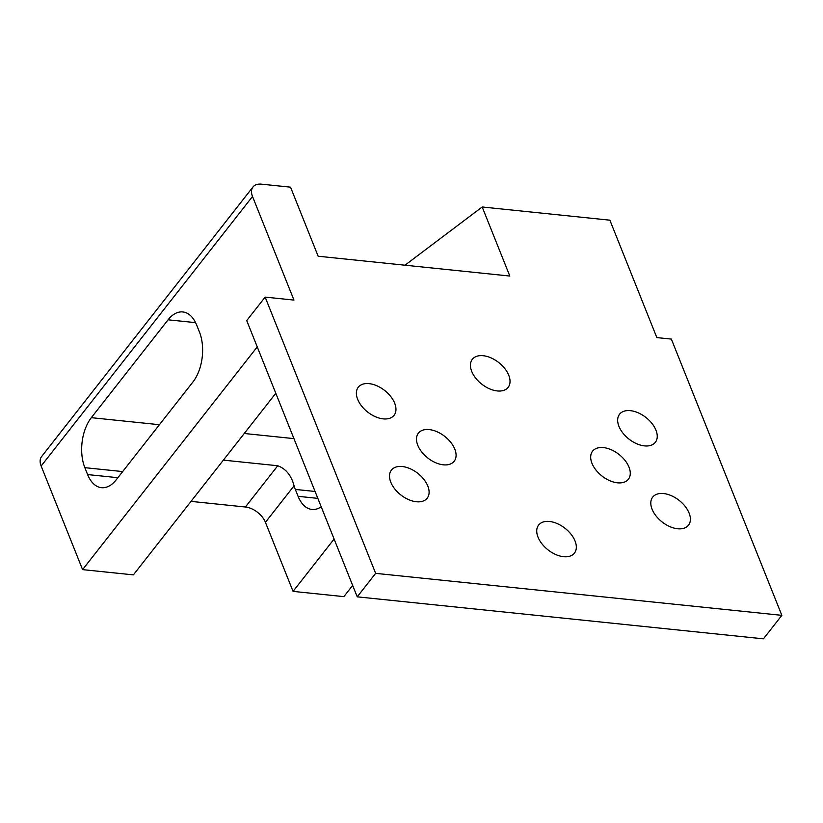 <?xml version="1.0" encoding="UTF-8"?>
<svg xmlns="http://www.w3.org/2000/svg" width="823" height="823" viewBox="0 0 823 823"><rect width="100%" height="100%" fill="white"/><g stroke="black" fill="none" stroke-linecap="round" stroke-linejoin="round"><path stroke-width="1.23" d="M265.15 297.103L375.638 573.353L357.223 596.84L246.725 320.589L265.15 297.103L293.945 300.076L252.517 196.481A17.839 10.781 -141.9 0 1 252.99 186.975A17.839 10.781 -141.9 0 1 261.508 184.167L290.54 187.171L318.162 256.231L509.818 276.044L482.196 206.984L609.884 220.183L656.836 337.584L671.352 339.086L781.85 615.347L375.638 573.353M357.223 596.84L763.435 638.833L781.85 615.347M404.978 265.212L482.196 206.984M352.656 585.431L343.87 596.634L293.06 591.387L265.438 522.317A17.839 10.781 38.1 0 0 245.398 507.009L191.018 501.382M275.798 393.271L133.388 574.876L82.588 569.629L41.15 466.034L252.517 196.481M252.99 186.975L41.634 456.528A17.839 10.781 38.1 0 0 41.15 466.034M168.077 319.808A35.677 20.513 95.9 0 1 182.799 311.948A35.677 20.513 95.9 0 1 196.666 325.064L199.433 331.967A35.677 20.513 95.9 0 1 192.942 381.965L116.197 479.83A35.677 20.513 95.9 0 1 101.486 487.689A35.677 20.513 95.9 0 1 87.608 474.573L84.851 467.67A35.677 20.513 95.9 0 1 91.332 417.673L168.077 319.808L195.596 322.647M223.372 460.129L277.752 465.746C285.9 468.791 291.342 475.468 294.078 485.796A35.677 20.513 -84.1 0 0 295.323 489.428L298.091 496.331A35.677 20.513 -84.1 0 0 311.958 509.447A35.677 20.513 -84.1 0 0 321.217 506.814M334.107 539.044L293.06 591.387M82.588 569.629L257.249 346.884M369.126 383.652A22.746 13.744 -141.9 0 1 390.709 396.47A22.746 13.744 -141.9 0 1 394.063 415.296A22.746 13.744 -141.9 0 1 383.209 418.876A22.746 13.744 -141.9 0 1 361.626 406.058A22.746 13.744 -141.9 0 1 358.272 387.232A22.746 13.744 -141.9 0 1 369.126 383.652M663.554 493.543A22.746 13.744 -141.9 0 1 685.137 506.361A22.746 13.744 -141.9 0 1 688.491 525.187A22.746 13.744 -141.9 0 1 677.638 528.767A22.746 13.744 -141.9 0 1 656.054 515.949A22.746 13.744 -141.9 0 1 652.701 497.123A22.746 13.744 -141.9 0 1 663.554 493.543M483.194 355.721A22.746 13.744 -141.9 0 1 504.777 368.539A22.746 13.744 -141.9 0 1 508.13 387.366A22.746 13.744 -141.9 0 1 497.277 390.946A22.746 13.744 -141.9 0 1 475.694 378.127A22.746 13.744 -141.9 0 1 472.34 359.301A22.746 13.744 -141.9 0 1 483.194 355.721M603.434 447.599A22.746 13.744 -141.9 0 1 625.017 460.417A22.746 13.744 -141.9 0 1 628.371 479.243A22.746 13.744 -141.9 0 1 617.517 482.823A22.746 13.744 -141.9 0 1 595.934 470.005A22.746 13.744 -141.9 0 1 592.581 451.179A22.746 13.744 -141.9 0 1 603.434 447.599M402.272 466.528A22.746 13.744 -141.9 0 1 423.855 479.346A22.746 13.744 -141.9 0 1 427.209 498.172A22.746 13.744 -141.9 0 1 416.366 501.752A22.746 13.744 -141.9 0 1 394.773 488.944A22.746 13.744 -141.9 0 1 391.419 470.108A22.746 13.744 -141.9 0 1 402.272 466.528M630.408 410.667A22.746 13.744 -141.9 0 1 651.991 423.485A22.746 13.744 -141.9 0 1 655.345 442.311A22.746 13.744 -141.9 0 1 644.491 445.891A22.746 13.744 -141.9 0 1 622.908 433.073A22.746 13.744 -141.9 0 1 619.554 414.247A22.746 13.744 -141.9 0 1 630.408 410.667M549.486 521.473A22.746 13.744 -141.9 0 1 571.08 534.292A22.746 13.744 -141.9 0 1 574.423 553.118A22.746 13.744 -141.9 0 1 563.58 556.698A22.746 13.744 -141.9 0 1 541.987 543.88A22.746 13.744 -141.9 0 1 538.633 525.053A22.746 13.744 -141.9 0 1 549.486 521.473M429.246 429.596A22.746 13.744 -141.9 0 1 450.829 442.414A22.746 13.744 -141.9 0 1 454.183 461.24A22.746 13.744 -141.9 0 1 443.33 464.82A22.746 13.744 -141.9 0 1 421.746 452.002A22.746 13.744 -141.9 0 1 418.393 433.176A22.746 13.744 -141.9 0 1 429.246 429.596M245.398 507.009L277.752 465.746M265.438 522.317L294.078 485.796M84.851 467.67L122.668 471.579M91.332 417.673L159.415 424.709M244.266 433.484L293.934 438.618M295.323 489.428L315.075 491.465M298.091 496.331L317.843 498.368M87.608 474.573L117.864 477.7"/></g></svg>
